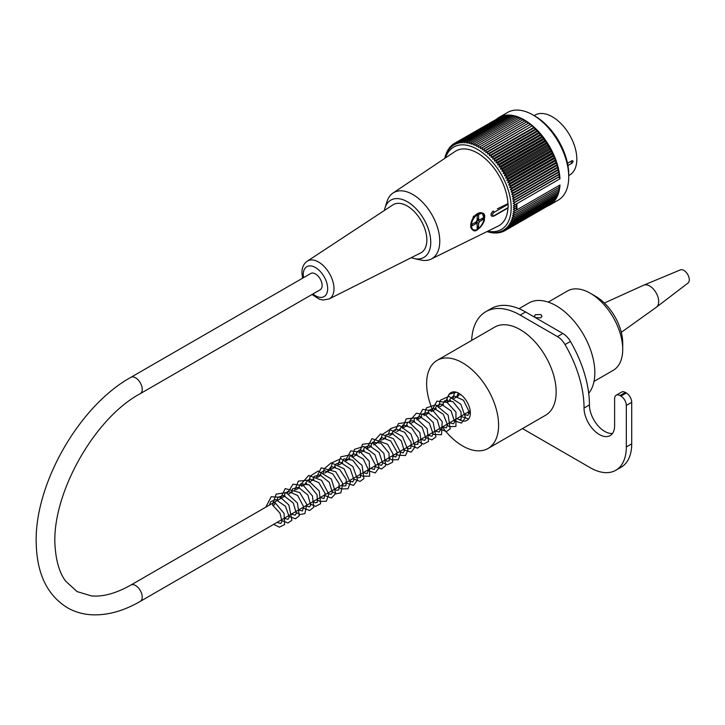 <?xml version="1.0" encoding="UTF-8"?>
<svg xmlns="http://www.w3.org/2000/svg" width="725" height="725" viewBox="0 0 725 725"><rect width="100%" height="100%" fill="white"/><g stroke="black" fill="none" stroke-linecap="round" stroke-linejoin="round"><path stroke-width="1.09" d="M548.218 302.108L567.439 291.006A45.793 26.435 60 0 1 590.34 293.272A45.793 26.435 60 0 1 622.512 345.009A45.793 26.435 60 0 1 622.721 349.359A45.793 26.435 60 0 1 613.232 370.321L594.011 381.423M590.34 293.272L595.732 296.389A38.162 22.031 60 0 1 622.548 339.508A38.162 22.031 60 0 1 622.721 343.124L622.721 349.359M130.863 377.344L310.753 273.488A9.416 5.438 60 0 1 318.012 276.007A9.416 5.438 60 0 1 322.118 285.478A9.416 5.438 60 0 1 320.169 289.792L140.278 393.648C92.582 419.168 49.4 498.827 55.372 549.595C56.559 562.808 59.939 573.285 65.504 581.024L77.068 591.582L91.314 595.877C102.85 597.01 116.036 593.403 130.863 585.066A9.416 5.438 -120 0 1 138.122 587.585A9.416 5.438 -120 0 1 142.227 597.065A9.416 5.438 -120 0 1 140.278 601.369C123.912 610.849 107.989 615.335 92.51 614.827C83.574 614.438 75.355 612.163 67.869 608.012C47.696 595.796 37.156 574.553 36.25 544.285C33.722 485.478 78.726 406.145 130.863 377.344A9.416 5.438 60 0 1 138.122 379.864A9.416 5.438 60 0 1 142.227 389.343A9.416 5.438 60 0 1 140.278 393.648M572.125 160.624L573.23 161.258A1.522 0.879 -0 0 0 571.073 161.258L567.503 163.315L572.125 160.624L573.23 161.258L572.125 163.116L567.929 165.536M568.735 175.559L569.669 175.015A34.601 19.974 -120 0 0 569.669 135.067A34.601 19.974 -120 0 0 535.068 115.094L534.135 115.628M516.825 209.887L559.999 184.966A50.623 29.227 60 0 1 549.613 205.102L558.25 200.118A50.623 29.227 -120 0 0 568.735 176.936A50.623 29.227 -120 0 0 532.938 114.94A50.623 29.227 -120 0 0 507.627 112.429L498.99 117.414A50.623 29.227 60 0 1 536.754 129.684A50.623 29.227 60 0 1 559.999 178.767L516.825 203.698A50.623 29.227 -120 0 1 516.925 206.852A50.623 29.227 -120 0 1 516.825 209.887L515.312 210.757A191.328 16.331 -26.5 0 1 513.137 211.763A190.294 154.525 -109.7 0 0 514.913 212.878A190.294 24.306 -24.8 0 1 512.901 213.703A190.294 153.455 -104.7 0 0 514.623 214.845A190.294 32.299 -23 0 1 512.566 215.579A190.294 151.978 -99.8 0 0 514.233 216.73A190.294 40.21 -21.2 0 1 512.149 217.373A190.294 150.075 -95.1 0 0 513.753 218.533A190.294 48.013 -19.4 0 1 511.632 219.086A190.294 147.764 -90.6 0 0 513.173 220.246A190.294 55.68 -17.5 0 1 511.025 220.717A190.294 145.054 -86.4 0 0 512.502 221.877A190.294 63.193 -15.6 0 1 510.327 222.258A190.294 141.937 -82.4 0 0 511.75 223.409A190.294 70.533 -13.6 0 1 509.548 223.699A190.294 138.439 -78.6 0 0 510.898 224.841A190.294 77.684 -11.6 0 1 508.678 225.04A190.294 134.56 -75 0 0 509.965 226.164A190.294 84.617 -9.4 0 1 507.727 226.282A190.294 130.31 -71.6 0 0 508.95 227.387A190.294 91.323 -7.2 0 1 506.702 227.414A190.294 125.697 -68.5 0 0 507.853 228.493A190.294 97.775 -4.9 0 1 505.588 228.448A190.294 120.749 -65.5 0 0 506.675 229.499A190.294 103.965 -2.5 0 1 504.41 229.363A190.294 115.465 -62.7 0 0 505.425 230.378A190.294 109.865 0 0 1 503.159 230.16A190.294 109.865 -60 0 0 504.102 231.139A190.294 115.465 2.7 0 1 501.845 230.84A190.294 103.965 -57.5 0 0 502.715 231.782A190.294 120.749 5.5 0 1 500.458 231.411A190.294 97.775 -55.1 0 0 501.265 232.299A190.294 125.697 8.5 0 1 499.017 231.855A190.294 91.323 -52.8 0 0 499.761 232.698A190.294 130.31 11.6 0 1 497.522 232.181A190.294 84.626 -50.6 0 0 498.193 232.961A190.294 134.56 15 0 1 495.972 232.381A190.294 77.684 -48.4 0 0 496.571 233.106A190.294 138.439 18.6 0 1 494.368 232.462A190.294 70.543 -46.4 0 0 494.912 233.124A190.294 141.937 22.4 0 1 492.728 232.417A190.294 63.193 -44.4 0 0 493.208 233.015A190.294 145.054 26.4 0 1 491.052 232.245A190.294 55.68 -42.5 0 0 491.459 232.788A190.294 147.764 30.6 0 1 489.339 231.964A190.294 48.013 -40.6 0 0 489.683 232.426A190.294 150.075 35.1 0 1 487.599 231.547A190.294 40.21 -38.8 0 0 487.88 231.946A190.294 151.978 39.8 0 1 487.037 231.565M549.613 205.102A50.623 29.227 60 0 1 547.23 206.235M496.806 118.909A50.623 29.227 60 0 1 498.99 117.414M516.825 203.698L515.312 204.486A191.328 7.359 148.4 0 0 513.291 205.773A189.261 154.362 55.3 0 0 515.013 206.707L513.327 207.685A189.261 154.534 60 0 0 515.013 208.646A189.261 7.277 151.6 0 1 513.291 209.552A191.328 156.047 64.7 0 0 515.312 210.757M515.312 204.486A191.328 155.368 -130.3 0 1 513.137 203.381A190.294 16.24 -33.5 0 1 514.913 202.13A190.294 153.455 -135.3 0 1 512.901 201.16A190.294 24.306 -35.2 0 1 514.623 199.828A190.294 151.978 -140.2 0 1 512.566 198.913A190.294 32.308 -37 0 1 514.233 197.499A190.294 150.075 -144.9 0 1 512.149 196.62A190.294 40.21 -38.8 0 1 513.753 195.134A190.294 147.764 -149.4 0 1 511.632 194.309A190.294 48.013 -40.6 0 1 513.173 192.75A190.294 145.054 -153.6 0 1 511.025 191.98A190.294 55.68 -42.5 0 1 512.502 190.358A190.294 141.937 -157.6 0 1 510.327 189.642A190.294 63.193 -44.4 0 1 511.75 187.947A190.294 138.439 -161.4 0 1 509.548 187.295A190.294 70.543 -46.4 0 1 510.898 185.537A190.294 134.56 -165 0 1 508.678 184.948A190.294 77.684 -48.4 0 1 509.965 183.126A190.294 130.31 -168.4 0 1 507.727 182.609A190.294 84.626 -50.6 0 1 508.95 180.733A190.294 125.697 -171.5 0 1 506.702 180.289A190.294 91.323 -52.8 0 1 507.853 178.359A190.294 120.749 -174.5 0 1 505.588 177.988A190.294 97.775 -55.1 0 1 506.675 176.003A190.294 115.465 -177.3 0 1 504.41 175.704A190.294 103.965 -57.5 0 1 505.425 173.683A190.294 109.865 180 0 1 503.159 173.465A190.294 109.865 -60 0 1 504.102 171.39A190.294 103.965 177.5 0 1 501.845 171.254A190.294 115.465 -62.7 0 1 502.715 169.152A190.294 97.775 175.1 0 1 500.458 169.097A190.294 120.749 -65.5 0 1 501.265 166.958A190.294 91.323 172.8 0 1 499.017 166.986A190.294 125.697 -68.5 0 1 499.761 164.811A190.294 84.617 170.6 0 1 497.522 164.928A190.294 130.31 -71.6 0 1 498.193 162.735A190.294 77.684 168.4 0 1 495.972 162.944A190.294 134.56 -75 0 1 496.571 160.723A190.294 70.533 166.4 0 1 494.368 161.013A190.294 138.439 -78.6 0 1 494.912 158.784A190.294 63.193 164.4 0 1 492.728 159.165A190.294 141.937 -82.4 0 1 493.208 156.926A190.294 55.68 162.5 0 1 491.052 157.398A190.294 145.054 -86.4 0 1 491.459 155.141A190.294 48.013 160.6 0 1 489.339 155.703A190.294 147.764 -90.6 0 1 489.683 153.455A190.294 40.21 158.8 0 1 487.599 154.099A190.294 150.075 -95.1 0 1 487.88 151.851A190.294 32.299 157 0 1 485.832 152.594A190.294 151.978 -99.8 0 1 486.058 150.347A190.294 24.306 155.2 0 1 484.037 151.181A190.294 153.455 -104.7 0 1 484.209 148.951A190.294 16.24 153.5 0 1 482.243 149.858A190.294 154.525 -109.7 0 1 482.352 147.655A190.294 8.129 151.7 0 1 480.43 148.652A190.294 155.159 -114.8 0 1 480.485 146.459L478.609 147.547A190.294 155.368 -120 0 1 478.618 145.381A190.294 8.129 148.3 0 0 476.796 146.55A190.294 155.159 -125.2 0 1 476.76 144.42A190.294 16.24 146.5 0 0 474.984 145.671A190.294 154.525 -130.3 0 1 474.902 143.577A190.294 24.306 144.8 0 0 473.18 144.909A190.294 153.455 -135.3 0 1 473.053 142.843A190.294 32.308 143 0 0 471.395 144.257A190.294 151.978 -140.2 0 1 471.232 142.236A190.294 40.21 141.2 0 0 469.628 143.722A190.294 150.075 -144.9 0 1 469.428 141.756A190.294 48.013 139.4 0 0 467.879 143.314A190.294 147.764 -149.4 0 1 467.652 141.402A190.294 55.68 137.5 0 0 466.166 143.024A190.294 145.054 -153.6 0 1 465.903 141.167A190.294 63.193 135.6 0 0 464.489 142.861A190.294 141.937 -157.6 0 1 464.199 141.058A190.294 70.543 133.6 0 0 462.849 142.816A190.294 138.439 -161.4 0 1 462.541 141.076A190.294 77.684 131.6 0 0 461.254 142.898A190.294 134.56 -165 0 1 460.919 141.221A190.294 84.626 129.4 0 0 459.704 143.097A190.294 130.31 -168.4 0 1 459.351 141.493A190.294 91.323 127.2 0 0 458.2 143.423A190.294 125.697 -171.5 0 1 457.847 141.882A190.294 97.775 124.9 0 0 456.759 143.867A190.294 120.749 -174.5 0 1 456.397 142.399A190.294 103.965 122.5 0 0 455.382 144.429A190.294 115.465 -177.3 0 1 455.01 143.042A190.294 109.865 120 0 0 454.058 145.118A190.294 109.865 180 0 1 453.687 143.804A190.294 115.465 117.3 0 0 452.808 145.915A190.294 103.965 177.5 0 1 452.436 144.692A190.294 120.749 114.5 0 0 451.63 146.831A190.294 97.775 175.1 0 1 451.258 145.689A190.294 125.697 111.5 0 0 450.524 147.855A190.294 91.323 172.8 0 1 450.162 146.794A190.294 130.31 108.4 0 0 449.491 148.988A190.294 84.617 170.6 0 1 449.147 148.018A190.294 134.56 105 0 0 448.539 150.229A190.294 77.684 168.4 0 1 448.213 149.341A190.294 138.439 101.4 0 0 447.678 151.579A190.294 70.533 166.4 0 1 447.361 150.773A190.294 141.937 97.6 0 0 446.89 153.02A190.294 63.193 164.4 0 1 446.609 152.304A190.294 145.054 93.6 0 0 446.201 154.561A190.294 55.68 162.5 0 1 445.938 153.936A190.294 147.764 89.4 0 0 445.594 156.183A190.294 48.013 160.6 0 1 445.358 155.648A190.294 150.075 84.9 0 0 445.077 157.896A190.294 40.21 158.8 0 1 444.878 157.452A190.294 151.978 80.2 0 0 444.778 158.376M487.807 231.184A47.569 27.468 -120 0 0 501.319 174.526A47.569 27.468 -120 0 0 445.503 157.896M558.93 185.582L559.664 187.05L514.913 212.878M558.712 187.594L559.374 189.007L514.623 214.845M558.413 189.56L558.984 190.892L514.233 216.73M558.014 191.454L558.495 192.696L513.753 218.533M557.516 193.267L557.924 194.418L513.173 220.246M556.918 194.989L557.253 196.04L512.502 221.877M556.229 196.629L556.492 197.572L511.75 223.409M555.441 198.179L555.649 199.003L510.898 224.841M554.571 199.629L554.716 200.336L509.965 226.164M553.601 200.97L553.692 201.55L508.95 227.387M552.541 202.221L507.853 228.493M551.399 203.353L506.675 229.499M550.166 204.387L505.425 230.378M548.852 205.302L504.102 231.139M503.875 231.112L502.715 231.782M502.289 231.71L501.265 232.299M500.649 232.181L499.761 232.698M498.972 232.517L498.193 232.961M497.25 232.716L496.571 233.106M495.492 232.788L494.912 233.124M493.698 232.734L493.208 233.015M514.913 202.13L559.664 176.293L558.594 174.779L512.901 201.16M514.623 199.828L559.374 174L558.259 172.532L512.566 198.913M514.233 197.499L558.984 171.662L557.842 170.239L512.149 196.62M513.753 195.134L558.495 169.306L557.326 167.928L511.632 194.309M513.173 192.75L557.924 166.922L556.718 165.599L511.025 191.98M512.502 190.358L557.253 164.521L556.021 163.261L510.327 189.642M511.75 187.947L556.492 162.11L555.241 160.914L509.548 187.295M510.898 185.537L555.649 159.699L554.371 158.576L508.678 184.948M509.965 183.126L554.716 157.298L553.42 156.238L507.727 182.609M508.95 180.733L553.692 154.896L552.387 153.908L506.702 180.289M507.853 178.359L552.595 152.522L551.281 151.607L505.588 177.988M506.675 176.003L551.426 150.166L550.103 149.332L504.41 175.704M505.425 173.683L550.175 147.846L548.852 147.084L503.159 173.465M504.102 171.39L548.852 145.562L547.529 144.873L501.845 171.254M502.715 169.152L547.466 143.314L546.152 142.716L500.458 169.097M501.265 166.958L546.016 141.121L544.711 140.605L499.017 166.986M499.761 164.811L544.502 138.983L543.215 138.547L497.522 164.928M498.193 162.735L542.934 136.898L541.666 136.563L495.972 162.944M496.571 160.723L541.321 134.886L540.062 134.632L494.368 161.013M494.912 158.784L539.654 132.947L538.421 132.784L492.728 159.165M493.208 156.926L537.95 131.089L536.745 131.017L491.052 157.398M491.459 155.141L536.21 129.313L535.032 129.322L489.339 155.703M489.683 153.455L534.434 127.618L533.292 127.718L487.599 154.099M487.88 151.851L531.525 126.213L485.832 152.594M486.058 150.347L529.73 124.8L484.037 151.181M484.209 148.951L527.927 123.486L482.243 149.858M482.352 147.655L526.123 122.271L480.43 148.652M480.485 146.459L525.235 120.631L526.123 122.271M478.618 145.381L523.368 119.552L524.302 121.166M476.76 144.42L521.502 118.583L522.435 120.087M474.902 143.577L519.644 117.74L520.568 119.127M473.053 142.843L517.804 117.015L518.701 118.284M471.232 142.236L515.973 116.408L516.853 117.559M469.428 141.756L514.17 115.918L515.013 116.961M467.652 141.402L512.394 115.565L513.191 116.489M465.903 141.167L510.654 115.329L511.397 116.145M464.199 141.058L508.95 115.221L509.63 115.918M462.541 141.076L507.282 115.239L507.899 115.828M460.919 141.221L505.669 115.384L506.204 115.864M459.351 141.493L504.102 115.656L504.555 116.027M457.847 141.882L502.951 116.317M456.397 142.399L501.392 116.743M453.687 143.804L499.888 117.296M452.436 144.692L453.596 144.021M451.258 145.689L452.282 145.1M450.162 146.794L451.059 146.278M449.147 148.018L449.926 147.565M448.213 149.341L448.884 148.951M447.361 150.773L447.95 150.438M446.609 152.304L447.098 152.023M532.938 114.94L535.095 116.181A47.569 27.468 60 0 1 568.735 174.444L568.735 176.936M411.32 257.656A33.069 19.095 -120 0 0 414.192 258.535L420.654 259.985A38.162 22.031 -120 0 0 431.121 259.088L498.247 226.046A43.11 24.895 -120 0 0 507.953 208.002A1.015 0.589 -120 0 0 508.116 207.577L508.116 204.251A1.015 0.589 -120 0 0 507.953 203.653A43.11 24.895 -120 0 0 487.771 161.023A43.11 24.895 -120 0 0 455.164 151.425L392.986 193.04A38.162 22.031 -120 0 0 386.978 201.65L385.002 207.975A33.069 19.095 -120 0 0 384.395 210.458M527.927 123.486L527.102 121.818M529.73 124.8L528.96 123.114M531.525 126.213L530.8 124.519M533.292 127.718L532.63 126.023M535.032 129.322L534.434 127.618M536.745 131.017L536.21 129.313M538.421 132.784L537.95 131.089M540.062 134.632L539.654 132.947M541.666 136.563L541.321 134.886M543.215 138.547L542.934 136.898M544.711 140.605L544.502 138.983M546.152 142.716L546.016 141.121M547.529 144.873L547.466 143.314M548.852 147.084L548.852 145.562M550.103 149.332L550.175 147.846M551.281 151.607L551.426 150.166M552.387 153.908L552.595 152.522M553.42 156.238L553.692 154.896M554.371 158.576L554.716 157.298M555.241 160.914L555.649 159.699M556.021 163.261L556.492 162.11M556.718 165.599L557.253 164.521M557.326 167.928L557.924 166.922M557.842 170.239L558.495 169.306M558.259 172.532L558.984 171.662M558.594 174.779L559.374 174M559.999 178.767L558.83 177L559.664 176.293M558.83 177L513.137 203.381M515.013 208.646L516.689 207.676L515.847 206.226L516.689 205.746L515.013 206.707M516.789 203.643L515.81 204.314L516.689 205.746M515.847 208.166L516.789 209.906M515.81 204.314L513.291 205.773M431.121 259.088A38.162 22.031 -120 0 0 439.712 243.12A38.162 22.031 -120 0 0 423.409 203.127A38.162 22.031 -120 0 0 392.986 193.04M414.192 258.535A33.069 19.095 -120 0 0 423.907 219.222A33.069 19.095 -120 0 0 385.002 207.975M420.627 252.98A27.777 16.041 -120 0 0 421.098 220.654A27.777 16.041 -120 0 0 392.859 204.894L307.273 261.172A21.832 12.606 60 0 1 329.467 273.552A21.832 12.606 60 0 1 329.096 298.963L420.627 252.98M507.953 203.653L497.323 208.818M505.805 209.253L507.953 208.002M483.33 222.847L484.554 220.038L482.343 213.114L473.47 216.24L470.67 227.179L472.183 229.535M491.713 216.159L491.006 215.225L491.16 213.485L493.145 210.984M477.712 229.281A9.67 5.583 -60 0 1 472.7 229.87A9.67 5.583 -60 0 1 470.697 225.439A9.67 5.583 -60 0 1 474.902 215.724A9.67 5.583 -60 0 1 482.343 213.114A9.67 5.583 -60 0 1 484.363 217.763M479.279 219.775L478.79 219.485M482.669 218.116L482.669 218.642L480.494 219.367M476.425 223.59L476.914 223.871M477.168 225.122L477.63 227.369L477.168 227.632M477.376 218.678A2.547 1.468 -60 0 1 477.53 219.421A2.547 1.468 -60 0 1 475.011 222.774M477.168 218.551L478.609 219.385A2.547 1.468 -60 0 1 479.162 219.503A2.547 1.468 -60 0 1 479.542 219.92L477.739 218.877A2.547 1.468 -60 0 1 477.893 219.63A2.547 1.468 -60 0 1 477.739 220.545L479.542 221.578A2.547 1.468 -60 0 1 478.609 223.191L476.814 222.149A2.547 1.468 -60 0 1 475.373 222.983M478.609 219.385L478.609 214.636L477.168 215.47L477.168 220.219A2.547 1.468 -60 0 0 476.243 221.823L472.138 224.197L472.138 225.856L476.243 223.481L477.168 224.025A2.547 1.468 -60 0 1 476.615 223.907A2.547 1.468 -60 0 1 476.243 223.481L474.802 222.657M479.542 219.92L483.647 217.545L483.647 219.213L482.669 218.642M477.739 220.545L478.79 219.938M479.542 221.578L483.647 219.213M478.609 223.191L478.609 227.931L477.63 227.369M478.609 227.931L477.168 228.765L477.168 224.025M476.814 222.149L476.814 223.363M449.582 393.784A16.032 9.253 60 0 1 451.004 392.597A16.032 9.253 60 0 1 459.016 393.394A16.032 9.253 60 0 1 469.483 407.513A16.032 9.253 60 0 1 467.027 420.364A16.032 9.253 60 0 1 459.016 419.567A16.032 9.253 60 0 1 457.239 418.379M468.033 412.144A16.032 9.253 -120 0 0 469.809 413.332A16.032 9.253 -120 0 0 470.335 413.622M458.49 393.104A16.032 9.253 -120 0 0 458.617 395.841M447.823 402.076A16.032 9.253 60 0 1 447.688 399.828M442.322 426.989A50.877 29.381 -120 0 0 462.613 445.947A50.877 29.381 -120 0 0 488.052 448.467A50.877 29.381 -120 0 0 488.052 389.715A50.877 29.381 -120 0 0 437.175 360.334A50.877 29.381 -120 0 0 426.635 383.634A50.877 29.381 -120 0 0 432.907 410.685M535.44 317.668L534.352 316.173L535.467 314.677L540.868 314.559L541.983 316.173L540.868 317.786L535.494 317.695M437.175 360.334L494.74 327.102A50.877 29.381 60 0 1 520.178 329.621A50.877 29.381 60 0 1 553.42 374.462A50.877 29.381 60 0 1 545.617 415.235L488.052 448.467M519 308.687L528.806 303.023A54.701 31.583 60 0 1 556.157 305.733A54.701 31.583 60 0 1 590.105 348.589A54.701 31.583 60 0 1 588.7 393.322M522.489 428.584L590.34 467.761A50.877 29.381 -120 0 0 615.779 470.28A50.877 29.381 -120 0 0 626.318 446.981L626.318 405.438A7.631 4.404 -120 0 0 620.917 396.095L620.02 395.578A7.631 4.404 -120 0 0 616.205 395.197A7.631 4.404 -120 0 0 614.619 398.687L614.619 425.693A21.623 12.488 60 0 1 610.142 435.589A21.623 12.488 60 0 1 593.476 429.798A21.623 12.488 60 0 1 584.042 408.039A90.317 52.146 -120 0 0 565.029 344.565A15.261 8.809 -120 0 0 557.452 336.599L520.178 315.085A68.685 39.657 -120 0 0 485.832 311.678L491.233 308.569A68.685 39.657 60 0 1 525.58 311.968L562.845 333.482A15.261 8.809 60 0 1 570.43 341.457A90.317 52.146 60 0 1 589.434 404.922A21.623 12.488 -120 0 0 597.146 424.705A21.623 12.488 -120 0 0 612.498 433.441M616.205 395.197L621.597 392.08A7.631 4.404 60 0 1 625.412 392.461L626.318 392.977A7.631 4.404 60 0 1 631.711 402.321L631.711 443.872A50.877 29.381 60 0 1 621.171 467.163L615.779 470.28M485.832 311.678A68.685 39.657 -120 0 0 471.667 340.424M604.378 303.023L643.709 285.179A12.724 7.341 60 0 1 643.836 285.133A12.724 7.341 60 0 1 656.062 292.719A12.724 7.341 60 0 1 656.515 307.101A12.724 7.341 60 0 1 656.415 307.183L621.298 332.322M643.836 285.133L680.358 269.899A7.631 4.404 60 0 1 686.203 272.373A7.631 4.404 60 0 1 688.75 276.778A7.631 4.404 60 0 1 687.971 283.085L656.515 307.101M275.11 503.177A1.785 0.852 -52.7 0 1 274.132 504.863A1.785 0.852 -52.7 0 1 272.799 505.343A1.785 0.852 -52.7 0 1 273.117 503.458A1.785 0.852 -52.7 0 1 274.893 502.461A1.785 0.852 -52.7 0 1 275.11 503.177M572.125 163.116A1.522 0.879 60 0 1 571.073 161.258L571.073 161.258A1.522 0.879 60 0 1 571.073 161.231M491.586 216.104L491.831 216.249A3.054 1.758 -60 0 1 491.369 213.802A3.054 1.758 -60 0 1 493.362 211.111A1.015 0.589 -120 0 1 494.078 212.352A2.039 1.178 120 0 0 492.638 214.845A2.039 1.178 120 0 0 494.078 215.678L508.116 207.577M508.116 204.251L494.078 212.352M494.078 215.678A1.015 0.589 60 0 1 493.87 216.141L506.974 208.573M471.413 225.439A9.162 5.283 120 0 0 481.128 226.309A9.162 5.283 120 0 0 481.128 213.358A9.162 5.283 120 0 0 471.413 225.439M312.937 293.969A17.255 9.96 -120 0 0 327.546 290.571A17.255 9.96 -120 0 0 316.308 268.069A17.255 9.96 -120 0 0 303.258 274.594A17.255 9.96 -120 0 0 303.521 277.666M562.845 333.482L557.452 336.599M570.43 341.457L565.029 344.565M589.434 404.922L584.042 408.039M625.412 392.461L620.02 395.578M626.318 392.977L620.917 396.095M631.711 402.321L626.318 405.438M631.711 443.872L626.318 446.981M525.58 311.968L520.178 315.085M457.828 396.303L454.321 398.324M450.633 400.454L447.126 402.475M443.437 404.604L439.939 406.625M436.242 408.764L432.734 410.785M429.046 412.915L425.539 414.936M421.85 417.065L418.352 419.086M414.655 421.225L411.157 423.246M407.45 425.376L403.952 427.406M400.254 429.535L396.756 431.556M393.068 433.686L389.561 435.707M385.872 437.846L382.365 439.867M378.677 441.996L375.178 444.017M371.481 446.147L367.974 448.177M364.285 450.307L360.778 452.327M357.09 454.457L353.592 456.478M349.894 458.617L346.387 460.638M342.698 462.767L339.191 464.788M335.494 466.927L324.8 473.099M321.112 475.228L317.604 477.258M313.907 479.388L310.418 481.4M306.72 483.539L303.213 485.56M299.525 487.689L296.017 489.719M292.329 491.849L288.831 493.87M285.133 496L130.863 585.066M470.208 410.885L140.278 601.369M491.831 216.249L493.87 216.141M472.165 229.562L472.7 229.87C477.412 235.815 489.846 214.12 482.361 213.123M307.273 261.172C303.757 263.619 301.972 267.471 301.917 272.727L302.579 278.21M329.096 298.963L323.042 300.05L319.29 299.189L311.986 294.513M688.75 276.778A12.724 12.724 0 0 0 686.203 272.373M272.799 505.343L279.986 513.137L282.007 521.384L280.829 523.45L276.968 522.453M269.473 505.044L270.697 501.691L275.79 499.588L285.451 506.277L289.248 516.952L288.024 519.299L284.155 518.303M276.669 500.893L278.164 497.169L283.647 495.556L293.217 502.923L296.362 513.273L295.175 515.167L291.359 514.143M283.856 496.734L285.079 493.399L288.142 491.332L297.694 495.501L303.621 506.721L302.425 510.98L298.546 509.992M291.06 492.583L292.556 488.858L298.419 487.336L307.88 495.021L310.717 505.153L309.521 506.875L305.751 505.832M298.247 488.433L300.703 483.811L309.231 484.853L317.097 494.822L317.287 502.307L315.411 502.806L312.946 501.682M305.442 484.282L305.868 482.542L309.657 478.881L318.828 482.605L325.081 493.408L324.012 498.528L320.133 497.531M312.647 480.113L314.124 476.416L319.942 474.857L329.331 482.361L332.34 492.52L331.144 494.396L327.337 493.372M319.834 475.963L321.075 472.591L324.157 470.552L332.702 473.833L339.164 483.802L338.802 489.919L336.781 490.299L334.533 489.221M327.02 471.812L331.18 466.438L339.663 469.465L346.278 479.379L345.943 485.813L343.333 485.94L341.72 485.07M334.234 467.652L335.458 464.308L340.243 462.169L350.211 468.885L353.972 479.814L352.74 481.935L348.924 480.911M341.421 463.502L343.94 458.834L352.749 460.167L360.334 470.072L360.461 477.376L358.041 477.748L356.111 476.76M348.616 459.351L349.423 456.714L354.008 453.832L363.298 458.988L368.409 469.664L367.095 473.633L363.316 472.6M355.821 455.191L357.081 451.793L359.953 449.817L369.578 453.886L375.577 465.205L374.381 469.438L370.502 468.45M363.017 451.041L364.485 447.343L369.007 445.549L379.121 452.445L382.709 463.429L381.468 465.341L377.707 464.29M370.194 446.89L372.75 442.223L380.888 443.12L388.972 453.062L389.262 460.747L387.431 461.272L384.903 460.139M377.399 442.73L381.35 437.402L390.684 440.963L397.064 452.028L395.959 456.986L392.089 455.989M384.603 438.571L386.062 434.909L391.826 433.296L401.26 440.773L404.296 450.977L403.1 452.853L399.294 451.829M391.79 434.42L393.032 431.049L396.113 429.01L404.668 432.29L411.129 442.277L410.758 448.376L408.737 448.757L406.489 447.678M398.977 430.269L403.109 424.895L411.637 427.94L418.262 437.927L417.899 444.271L415.28 444.389L413.676 443.528M406.19 426.11L407.423 422.748L412.226 420.627L422.195 427.378L425.919 438.299L424.741 440.365L420.881 439.368M413.386 421.959L414.627 418.579L419.757 416.513L429.417 423.264L433.151 433.913L431.928 436.214L428.067 435.218M420.582 417.799L422.068 414.102L427.886 412.543L437.275 420.056L440.274 430.206L439.078 432.082L435.272 431.058M427.768 413.649L428.973 410.332L433.758 408.157L443.292 414.283L447.588 425.004L446.31 427.913L442.468 426.907M434.973 409.498L436.423 405.828L440.909 404.006L451.059 410.876L454.666 421.896L453.424 423.799L449.663 422.748M442.159 405.338L444.724 400.644L452.989 401.668L461 411.7L461.173 419.249L459.423 419.739L456.859 418.597M449.355 401.188L449.817 399.357L453.632 395.787L463.502 400.263L469.166 411.782L467.924 415.434L464.054 414.437M456.56 397.028L458.318 393.013M274.893 502.461L284.073 513.445L284.617 524.565L279.379 527.157L273.651 524.365M265.767 507.183L271.195 496.743L280.285 497.305L288.858 504.953L291.93 520.178L288.033 522.979L280.847 520.215M272.972 503.023L276.171 494.088L286.194 492.61L297.44 503.041L299.28 515.738L295.501 518.774L288.042 516.064M280.167 498.873L285.26 488.596L299.769 492.574L306.775 504.274L304.935 513.581L299.996 514.533L295.238 511.904M287.408 493.109L293.045 484.173L303.63 485.813L312.457 495.945L313.753 507.255L309.602 510.518L302.434 507.754M294.558 490.562L298.356 481.11L307.998 480.222L319.263 491.033L320.64 503.703L315.466 506.394L309.629 503.594M301.745 486.412L302.08 482.95L308.651 475.464L321.583 480.322L328.76 494.178L326.377 501.229L319.779 501.419L316.825 499.443M308.95 482.252L310.173 476.08L318.157 471.051L331.361 479.089L335.775 493.444L331.443 498.012L324.021 495.293M316.145 478.101L321.229 467.824L335.72 471.776L342.762 483.53L340.868 492.846L336.192 493.807L331.216 491.133M323.341 473.942L324.111 468.876L331.225 462.813L344.04 468.749L350.402 482.596L347.955 488.777L341.321 488.931L338.412 486.983M330.537 469.791L332.34 462.577L340.977 458.671L352.93 466.601L357.552 479.832L353.537 485.424L345.608 482.823M337.732 465.631L340.859 456.777L350.157 454.947L362.056 465.396L363.923 478.573L360.053 481.418L352.803 478.672M344.928 461.481L350.8 450.859L360.66 452.255L369.279 461.29L369.623 476.243L362.183 476.08L359.999 474.522M352.123 457.321L354.434 449.382L363.751 446.419L375.042 454.865L379.112 467.571L375.26 472.918L367.194 470.362M359.319 453.17L362.518 444.244L373.23 443.029L383.888 453.37L385.736 465.631L381.404 468.993L374.39 466.211M366.506 449.02L371.961 438.598L387.639 444.298L392.995 453.941L392.569 462.215L387.358 464.843L381.586 462.052M373.701 444.869L374.127 441.008L380.507 433.94L393.476 438.716L400.717 452.608L398.333 459.686L391.745 459.877L388.781 457.901M380.906 440.709L382.066 434.674L389.978 429.499L402.438 436.45L407.967 450.044L405.529 455.527L397.907 455.164L395.977 453.75M388.156 434.964L390.349 428.683L399.584 425.62L410.975 434.03L415.09 446.808L411.238 452.146L403.173 449.591M395.352 430.741L398.406 423.554L408.972 422.158L419.829 432.535L421.678 444.96L417.528 448.204L410.368 445.44M402.493 428.248L406.236 418.842L415.788 417.854L427.206 428.729L428.511 441.507L423.518 444.09L417.564 441.28M409.688 423.155L410.033 420.545L416.322 413.214L425.231 414.763L433.224 422.539L435.942 436.903L431.901 439.894L424.759 437.13M416.884 419.938L422.72 409.335L433.45 411.229L442.187 421.633L441.516 434.746L433.94 434.429L431.955 432.97M424.08 415.778L426.354 407.885L435.616 404.858L448.177 415.153L450.207 428.837L446.509 431.547L439.151 428.819M431.275 411.628L436.903 401.106L447.153 402.493L455.962 412.063L455.943 426.418L449.409 426.69L446.346 424.66M438.471 407.468L440.265 400.263L448.911 396.358L460.855 404.278L465.486 417.491L461.481 423.11L453.542 420.509M445.73 401.559L448.965 394.291L456.451 392.252M468.622 418.968L460.737 416.358M452.862 399.167L454.702 391.89M470.326 413.884L467.933 412.199M460.058 395.016L460.067 394.056"/></g></svg>
